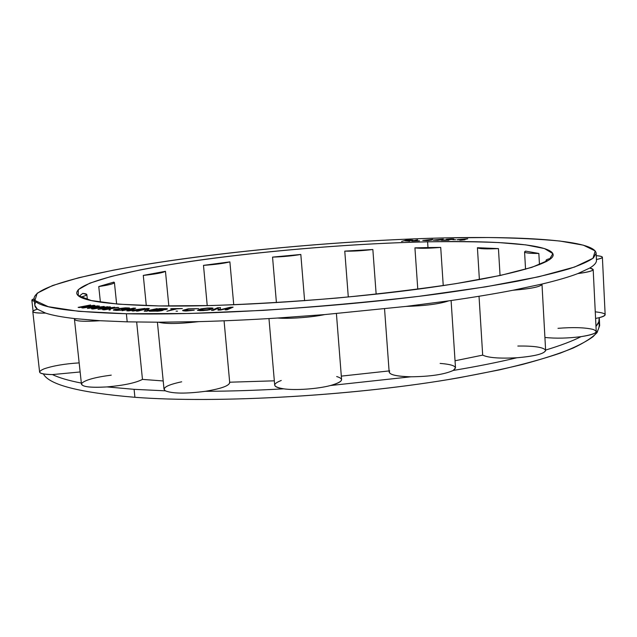 <?xml version="1.0" encoding="UTF-8"?>
<svg xmlns="http://www.w3.org/2000/svg" width="637" height="637" viewBox="0 0 637 637"><rect width="100%" height="100%" fill="white"/><g stroke="black" fill="none" stroke-linecap="round" stroke-linejoin="round"><path stroke-width="0.96" d="M126.373 313.746L78.685 311.318L48.253 306.692L34.931 300.473L37.145 293.235L52.6 285.519L78.765 277.732L113.267 270.184C203.681 253.032 335.874 240.531 443.957 237.919L488.149 237.529C515.62 237.919 539.539 239.082 559.907 241.041L583.317 245.157L595.189 250.922L592.983 258.296L574.55 267.046L538.679 276.776L485.832 286.825L418.708 296.356C368.258 302.185 316.517 306.851 263.487 310.354L189.404 313.492L126.373 313.746C207.144 315.594 341.002 307.153 442.261 293.315C470.289 289.357 495.498 285.296 517.873 281.116C538.361 276.944 555.392 272.859 568.976 268.878C580.538 264.992 588.684 261.345 593.405 257.937L596.136 253.239C594.663 240.452 525.262 236.024 443.957 237.919C361.219 239.894 264.769 247.634 182.676 258.893C101.721 270.104 34.494 285.503 34.072 298.458C34.207 306.811 64.974 311.907 126.373 313.746L127.201 321.844L126.373 313.746M159.075 305.935L211.683 305.537C251.695 304.152 293.569 301.643 337.307 298.02C380.44 293.84 419.918 289.055 455.758 283.664L500.491 275.423L531.863 267.341L549.134 259.952L552.868 253.622L544.508 248.573L525.891 244.887L498.986 242.578C477.654 241.686 453.863 241.431 427.602 241.821C333.868 243.883 216.309 255.087 139.829 270L110.989 276.514L89.833 283.147L78.295 289.612L78.263 295.568L91.314 300.568L118.347 304.168L159.075 305.935C228.492 307.13 339.601 299.892 423.836 288.37C508.302 276.832 554.246 263.384 553.139 254.704C552.16 244.321 496.255 240.348 427.602 241.821L427.984 247.57L440.716 247.411L443.241 285.599L440.716 247.411C428.653 248.39 420.054 248.541 414.926 247.865C420.054 248.541 428.653 248.39 440.716 247.411L427.984 247.57L427.602 241.821C356.919 243.366 272.899 250.054 202.351 259.721C132.615 269.371 76.902 282.382 76.743 293.036C77.125 300.322 104.564 304.621 159.075 305.935M404.782 240.85L409.949 241.152L409.989 240.611L412.927 240.125L405.761 240.213L401.597 241.463L405.761 240.213L411 240.014L412.887 240.197L409.989 240.611L409.949 241.152L404.782 240.85M417.609 239.783L411.693 241.089L419.504 240.842L413.588 240.89L417.609 239.783L413.596 241.033L419.504 240.842L411.693 241.089L417.609 239.783M79.346 307.528L91.68 305.84L81.791 307.83L83.017 307.982L98.01 305.848L85.637 307.368L94.905 305.473L81.966 306.923L90.597 304.964L78.128 307.376L79.346 307.528L78.128 307.376L90.597 304.964L81.99 307.169L93.671 305.33L94.905 305.473L85.669 307.607L98.01 305.848L83.017 307.982L81.791 307.83L91.68 305.84L79.346 307.528M432.698 239.337L422.761 240.404L427.634 240.627L431.942 240.022L429.8 240.077L432.698 239.337L429.8 240.077L431.942 240.022L427.634 240.627L422.761 240.404L432.698 239.337M93.034 308.985L107.772 306.731L95.47 308.356L104.237 306.421L91.274 307.974L99.34 305.983L87.444 308.459L101.004 306.803L91.632 308.849L93.034 308.985L91.632 308.849L101.004 306.803L87.444 308.459L99.34 305.983L91.298 308.228L104.237 306.421L95.494 308.611L107.772 306.731L93.034 308.985M117.519 307.384L106.554 309.184L114.756 307.201L101.84 308.865L109.269 306.843L98.042 309.383L111.539 307.615L102.748 309.709L104.325 309.813L118.713 307.464L102.748 309.709L111.539 307.615L98.042 309.383L109.269 306.843L110.44 306.923L101.872 309.136L114.756 307.201L106.578 309.447L117.519 307.384M135.665 308.181L133.539 308.125L122.097 310.689L132.544 308.706L126.851 310.824L128.762 310.88L141.127 308.945L132.122 310.975L133.563 311.023L144.981 308.435L129.032 310.577L135.665 308.181L129.064 310.832L144.981 308.435L133.563 311.023L132.122 310.975L141.127 308.945L128.762 310.88L126.851 310.824L132.544 308.706L132.6 309.287L132.544 308.706L122.097 310.689L133.539 308.125L133.619 308.921L133.539 308.125L135.665 308.181M122.503 309.988L126.365 309.184L123.045 309.033L121.5 309.359L123.49 309.447L120.433 310.028L115.361 309.805L122.822 308.252L128.674 308.698L129.725 308.419L129.486 308.021L125.298 307.846L119.055 308.539L113.37 310.108L122.503 309.988L116.555 310.45L113.529 309.853L114.127 309.622L114.198 310.315L114.127 309.622L115.193 309.343L115.305 310.394L115.193 309.343L125.298 307.846L128.634 307.926L128.714 308.682L128.634 307.926L129.486 308.021L129.725 308.419L128.674 308.698L122.822 308.252L115.361 309.805L115.424 310.394L115.361 309.805L115.552 310.402L115.504 309.94L116.165 310.434L116.125 310.036L120.457 310.267L123.522 309.773L121.5 309.359L123.045 309.033L126.365 309.184L122.503 309.988M109.07 310.084L110.4 309.813L109.07 310.084M176.823 308.865L182.349 308.555L171.56 308.634L175.119 308.881L166.91 311.254L176.823 308.865L166.91 311.254L175.119 308.881L175.167 309.351L175.119 308.881L170.589 308.913L171.56 308.634L182.349 308.555L176.823 308.865M162.881 309.924L167.037 309.256L167.42 308.865L166.958 308.69L159.33 308.619L149.353 311.246L161.766 310.665L163.183 310.211L162.881 309.924L162.825 310.378L159.178 311.055L149.353 311.246L159.33 308.619L159.369 309.041L159.33 308.619L165.811 308.634L165.899 309.534L165.811 308.634L166.958 308.69L167.013 309.263L166.958 308.69L167.42 308.865L167.037 309.256L162.881 309.924M137.815 311.095L147.163 308.818L144.233 311.19L146.558 311.23L157.212 308.603L146.614 310.808L149.273 308.499L146.988 308.467L136.278 311.071L137.815 311.095L136.278 311.071L146.988 308.467L149.273 308.499L146.653 311.206L157.212 308.603L146.558 311.23L144.233 311.19L147.163 308.818L137.815 311.095M185.192 311.031L194.237 310.219L184.642 310.561L188.528 309.104L198.704 308.642L188.186 308.841L182.58 310.49L185.192 311.031L182.58 310.49L183.145 310.211L183.217 310.936L183.145 310.211L188.186 308.841L198.704 308.642L188.528 309.104L184.953 310.179L184.619 311.023L184.555 310.402L184.682 311.023L184.642 310.561L186.259 311.015L194.237 310.219L185.192 311.031M177.532 311.151L176.059 311.167L177.532 311.151M207.606 308.037L201.276 308.786L197.454 310.402L202.98 310.617L209.382 309.861L213.116 308.244L207.606 308.037L211.516 307.982L211.619 309.128L211.516 307.982L212.463 308.053L212.527 308.786L212.463 308.053L213.116 308.244L209.382 309.861L202.98 310.617L197.454 310.402L200.201 309.072L200.265 309.686L200.201 309.072L201.276 308.786L201.324 309.295L201.276 308.786L207.606 308.037M229.901 307.79L225.18 309.861L227.138 309.789L233.11 307.161L230.196 307.273L219.948 309.797L220.513 307.639L217.623 307.751L211.484 310.37L213.427 310.299L218.26 308.228L217.989 310.131L220.601 310.028L229.901 307.79L229.973 308.547L229.901 307.79L220.601 310.028L217.989 310.131L218.26 308.228L218.38 310.115L218.26 308.228L213.427 310.299L211.484 310.37L217.623 307.751L217.687 308.475L217.623 307.751L220.513 307.639L219.972 310.052L230.196 307.273L230.299 308.404L230.196 307.273L233.11 307.161L227.138 309.789L225.18 309.861L229.901 307.79M438.168 240.038L441.529 239.974L440.135 239.846L443.32 239.098L433.861 239.974L438.184 240.308L433.144 240.141L443.32 239.098L440.135 239.846L441.529 239.974L438.168 240.038M452.294 239.162L441.521 240.34L448.926 240.245L443.806 240.173L452.581 239.401L453.552 239.018L451.06 238.971L446.378 239.329L452.987 238.971L453.863 239.114L452.581 239.401L443.806 240.173L448.926 240.245L441.521 240.34L452.294 239.162M455.694 239.719L452.859 239.743L455.694 239.719M464.986 239.759L463.847 239.6L467.709 238.827L457.032 239.791L461.793 239.775L459.771 240.173L460.973 240.173L464.986 239.759L459.771 240.173L461.793 239.775L457.899 239.616L467.709 238.827L463.847 239.6L464.986 239.759M161.336 310.259L158.454 310.88L152.267 310.92L155.46 310.076L160.612 310.092L161.384 310.737L161.217 310.147L155.46 310.076L152.267 310.92L157.45 311.222L161.01 310.8L161.336 310.259M159.688 308.953L165.198 309.311L156.734 309.733L159.688 308.953L156.766 310.076L161.878 309.749L161.965 310.609L161.878 309.749L165.23 309.654L165.556 309.136L165.596 309.59L165.429 309.025L159.688 308.953M206.707 308.372L210.943 308.412L208.562 309.622L199.644 310.235L204.071 308.603L206.707 308.372L202.072 309.025L199.779 309.869L199.54 310.681L199.485 310.084L200.313 310.689L207.67 310.171L210.831 308.778L210.887 309.407L210.943 308.412L206.707 308.372M409.464 240.539L405.307 240.69L411.351 240.141L409.464 240.539L409.511 241.168L409.464 240.539L411.351 240.141L405.307 240.69L409.464 240.539M428.518 240.109L424.903 240.205L430.564 239.592L428.542 240.396L430.564 239.592L424.903 240.205L428.518 240.109M438.877 239.87L435.326 239.942L441.123 239.345L438.893 240.141L441.123 239.345L435.326 239.942L438.877 239.87M462.653 239.6L459.285 239.616L465.376 239.058L462.669 239.831L465.376 239.058L459.285 239.616L462.653 239.6M479.39 279.611L477.416 247.713L498.445 248.605L500.053 275.518L498.445 248.605C485.927 249.155 478.92 248.852 477.416 247.713C478.92 248.852 485.927 249.155 498.445 248.605L477.416 247.713L479.39 279.611M525.573 251.105L538.846 253.462L539.467 264.666L538.846 253.462C527.157 253.422 522.738 252.634 525.573 251.105L524.569 251.918C524.992 252.961 529.745 253.47 538.846 253.462L525.573 251.105M417.776 289.174L414.926 247.865L427.984 247.57L414.926 247.865L417.776 289.174M79.115 296.221L82.778 293.394C88.766 293.976 88.033 295.21 80.588 297.105C84.753 296.101 86.831 295.242 86.823 294.517L82.778 293.394L79.115 296.221M100.407 302.201L98.759 286.546L113.88 282.103C115.719 283.258 110.679 284.739 98.759 286.546C108.839 285.05 114.055 283.728 114.421 282.557L113.88 282.103L98.759 286.546L100.407 302.201M146.303 305.649L143.285 275.415L165.461 271.298L168.845 306.039L165.461 271.298C163.128 272.708 155.739 274.077 143.285 275.415C155.739 274.077 163.128 272.708 165.461 271.298L143.285 275.415L146.303 305.649M207.232 305.649L203.49 265.366L229.885 261.879L233.739 304.805L229.885 261.879C224.089 263.376 215.29 264.538 203.49 265.366C215.29 264.538 224.089 263.376 229.885 261.879L203.49 265.366L207.232 305.649M276.418 302.631L272.548 257.109L300.823 254.466L304.605 300.712L300.823 254.466C292.248 255.915 282.82 256.791 272.548 257.109C282.82 256.791 292.248 255.915 300.823 254.466L272.548 257.109L276.418 302.631M348.296 297.001L344.768 251.129L372.852 249.505L376.149 294.167L372.852 249.505C362.174 250.779 352.81 251.32 344.768 251.129L372.852 249.505C362.174 250.779 352.81 251.32 344.768 251.129L348.296 297.001M598.708 322.147C600.158 326.63 598.286 331.455 593.103 336.631C585.873 341.958 574.932 347.46 560.273 353.129C543.449 358.83 523.081 364.436 499.153 369.938L459.086 377.749C358.113 395.577 218.443 403.699 134.909 397.297C79.729 392.671 49.216 384.891 43.372 373.943C49.216 384.891 79.729 392.671 134.909 397.297L134.089 389.334L165.333 390.831L164.028 389.295L157.411 322.211M224.073 320.801L229.71 382.654C229.057 385.863 220.928 388.753 205.321 391.317C230.132 391.206 256.241 390.37 283.64 388.833C256.241 390.37 230.132 391.206 205.321 391.317C185.821 393.833 172.492 393.666 165.333 390.831L134.089 389.334L107.056 386.914C123.881 385.401 135.681 382.901 142.465 379.397L163.207 380.958L142.465 379.397L136.668 322.043L142.465 379.397C135.681 382.901 123.881 385.401 107.056 386.914C91.338 387.853 82.802 386.954 81.464 384.199L74.457 319.36C75.723 321.311 84.267 321.765 100.097 320.722C81.918 321.86 73.51 321.152 74.863 318.611C61.916 317.107 52.162 315.275 45.593 313.101L37.352 309.176C34.446 306.835 34.048 304.351 36.174 301.723M336.416 313.579L341.583 379.541C341.575 381.547 337.857 383.546 330.444 385.528L410.937 376.793L330.444 385.528C342.682 381.969 344.76 378.975 336.686 376.547M451.1 300.521L455.503 367.868L453.233 370.455C477.017 366.474 498.23 362.246 516.862 357.763C498.23 362.246 477.017 366.474 453.233 370.455C458.266 366.872 453.894 364.531 440.135 363.416M545.606 350.071C560.616 345.517 572.448 341.042 581.095 336.639C572.448 341.042 560.616 345.517 545.606 350.071M595.977 326.343L598.812 321.876L599.21 317.68C599.743 320.403 598.669 323.293 595.977 326.343M599.329 318.691L599.664 325.595L597.076 332.578C592.466 337.53 584.471 342.69 573.085 348.073C559.708 353.519 542.899 358.957 522.674 364.396C500.586 369.763 475.688 374.843 447.978 379.628C347.906 396.262 215.354 403.42 134.909 397.297L134.089 389.334L107.056 386.914C88.997 387.901 80.588 386.659 81.831 383.171C85.549 379.883 95.359 377.208 111.252 375.145M34.072 298.458L34.852 305.434L37.352 309.176L45.593 313.101C32.161 313.133 29.413 311.827 37.352 309.176C34.294 310.084 32.774 310.88 32.798 311.573C33.164 312.727 37.432 313.229 45.593 313.101C52.162 315.275 61.916 317.107 74.863 318.611L100.097 320.722L127.201 321.844L158.565 322.211C165.692 324.09 179.093 323.899 198.768 321.637C179.093 323.899 165.692 324.09 158.565 322.211L198.768 321.637L158.565 322.211L127.201 321.844L100.097 320.722L74.863 318.611L74.457 319.36M229.583 382.208C229.989 385.512 221.899 388.554 205.321 391.317C185.821 393.833 172.492 393.666 165.333 390.831C161.838 387.901 167.292 384.883 181.68 381.794M596.136 253.239L596.479 260.246C596.63 262.627 594.393 265.231 589.758 268.05L577.886 273.568C569.112 276.944 557.12 280.439 541.912 284.07L512.928 290.257C494.097 293.912 472.678 297.447 448.671 300.871L405.976 306.413L324.782 314.574L277.621 318.03C250.015 319.782 223.73 320.976 198.768 321.637C223.73 320.976 250.015 319.782 277.621 318.03C289.302 318.994 311.772 317.345 324.782 314.574C311.772 317.345 289.302 318.994 277.621 318.03L324.782 314.574L405.976 306.413C425.42 305.808 439.657 303.96 448.671 300.871C439.657 303.96 425.42 305.808 405.976 306.413L448.671 300.871C472.678 297.447 494.097 293.912 512.928 290.257C530.987 288.752 540.67 286.769 541.991 284.325L541.912 284.07C541.546 286.586 531.887 288.649 512.928 290.257L541.912 284.07C557.12 280.439 569.112 276.944 577.886 273.568C587.784 272.278 592.88 270.932 593.182 269.531L589.758 268.05C596.566 269.65 592.609 271.489 577.886 273.568L589.758 268.05C594.854 264.936 597.06 262.094 596.375 259.522M593.182 269.531L596.232 331.511C595.961 333.454 590.913 335.166 581.095 336.639C567.957 338.319 555.894 338.589 544.914 337.467C555.894 338.589 567.957 338.319 581.095 336.639C595.699 334.218 599.6 331.789 592.8 329.345C584.615 327.474 573.013 327.131 557.996 328.326M595.587 318.444L599.21 317.68L595.587 318.444M541.991 284.325L545.63 350.454C544.372 353.806 534.785 356.242 516.862 357.763C499.647 358.671 488.253 357.795 482.687 355.127L479.024 296.261L482.687 355.127L455.041 360.765L482.687 355.127C488.253 357.795 499.647 358.671 516.862 357.763C535.677 356.131 545.24 353.575 545.543 350.087C543.074 347.189 533.83 345.835 517.825 346.042M341.321 376.125L389.08 370.925L341.321 376.125M389.685 370.845C387.742 374.341 394.829 376.324 410.937 376.793C397.273 376.475 390.019 374.922 389.167 372.119L384.549 308.849M229.67 382.208L274.332 380.822L229.67 382.208M281.259 380.48C271.872 384.135 272.668 386.922 283.64 388.833C277.915 388.013 274.929 386.77 274.698 385.098L268.973 318.564M32.798 311.573L39.605 372.056C40.027 373.664 44.303 374.508 52.433 374.58L80.135 371.96L52.433 374.58C58.994 377.765 68.629 380.6 81.337 383.076C68.629 380.6 58.994 377.765 52.433 374.58C39.048 374.206 36.245 372.295 44.041 368.863C52.943 365.813 64.592 363.823 78.988 362.891M551.244 258.296C547.804 259.036 546.068 259.745 546.036 260.422L547.087 261.194C544.89 260.35 546.283 259.386 551.244 258.296M596.439 259.514C600.38 258.718 602.363 257.953 602.387 257.237C602.268 256.52 600.221 255.986 596.256 255.652C604.29 256.464 604.354 257.754 596.439 259.514M602.387 257.237L605.15 314.686C605.142 315.697 603.159 316.693 599.21 317.68C608.048 315.1 606.822 313.165 595.531 311.867M453.233 370.455C444.355 374.46 430.254 376.571 410.937 376.793C430.254 376.571 444.355 374.46 453.233 370.455M330.444 385.528C317.592 388.96 295.297 390.529 283.64 388.833C295.297 390.529 317.592 388.96 330.444 385.528M34.103 298.761L31.85 300.226L34.374 301.19C31.117 300.704 31.03 299.892 34.103 298.761M408.532 241.2L408.5 240.714L408.532 241.2M220.076 309.295L218.364 309.359L220.076 309.295M147.298 310.211L147.163 308.818L147.298 310.211M524.569 251.918L525.557 269.252M546.108 261.719L546.036 260.422M114.421 282.557L116.635 304.032M86.823 294.517L87.365 299.597M31.85 300.226L33.068 311.023"/></g></svg>
